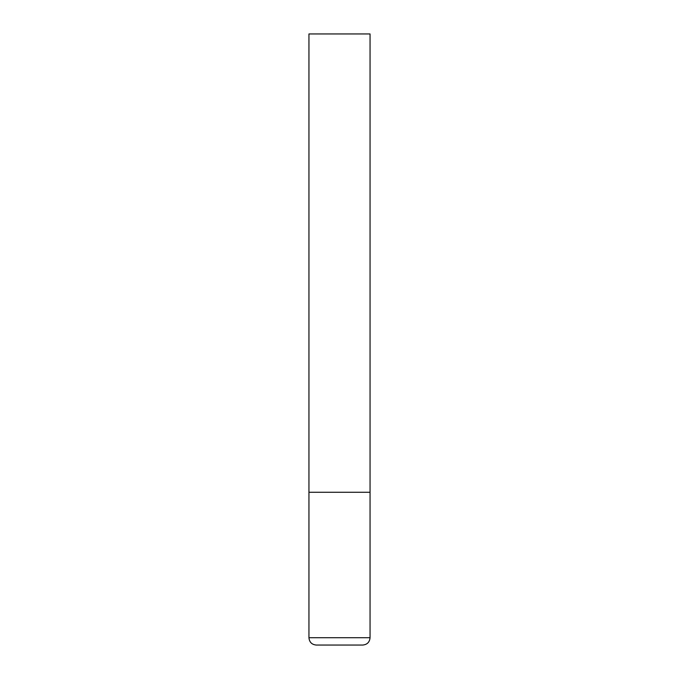 <?xml version="1.0" encoding="UTF-8"?>
<svg xmlns="http://www.w3.org/2000/svg" width="679" height="679" viewBox="0 0 679 679"><rect width="100%" height="100%" fill="white"/><g stroke="black" fill="none" stroke-linecap="round" stroke-linejoin="round"><path stroke-width="1.02" d="M308.945 637.717L370.055 637.717L370.055 492.275L308.945 492.275L370.055 492.275L370.055 33.95L308.945 33.95L308.945 637.717C309.378 642.173 311.822 644.617 316.278 645.05L362.722 645.05L316.278 645.05M370.055 637.717C369.622 642.173 367.178 644.617 362.722 645.05"/></g></svg>
